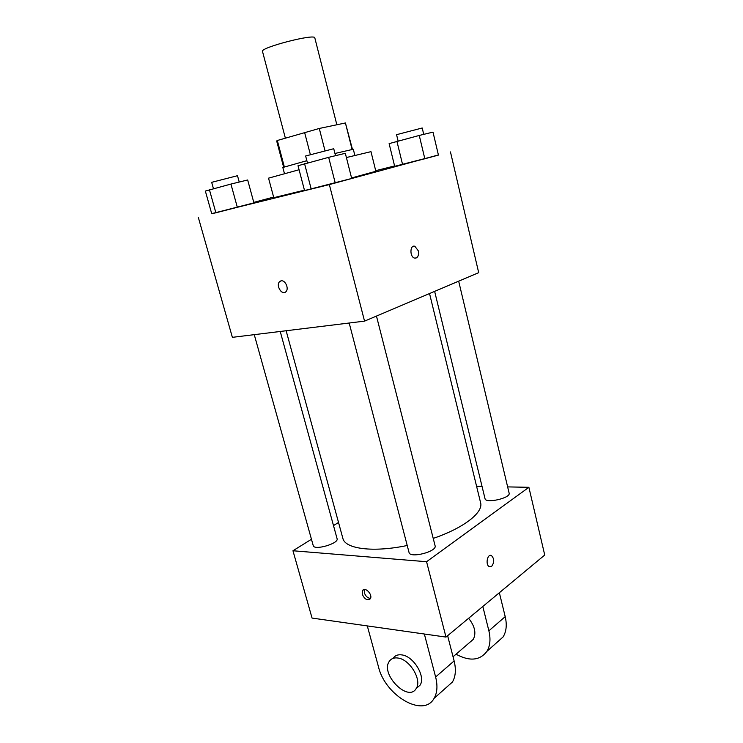 <?xml version="1.0" encoding="UTF-8"?>
<svg xmlns="http://www.w3.org/2000/svg" width="743" height="743" viewBox="0 0 743 743"><rect width="100%" height="100%" fill="white"/><g stroke="black" fill="none" stroke-linecap="round" stroke-linejoin="round"><path stroke-width="1.11" d="M336.848 124.768L314.818 37.902C315.311 33.296 259.846 47.645 262.502 51.434L285.349 138.059M284.328 166.915L277.325 140.492L276.675 140.975L283.622 167.147M277.325 140.492L319.276 128.465L345.421 122.966L352.451 149.343M352.08 149.417L345.421 122.966M324.988 150.69L319.276 128.465M334.954 153.467L353.306 149.259L354.857 155.426M284.467 173.63L282.832 167.481L306.859 160.683M310.351 154.535L304.556 132.254M351.569 177.958L375.856 171.28L370.98 151.656L346.396 157.544M299.076 169.748L268.539 178.153L273.786 197.675L304.444 190.171M304.546 190.561L351.699 178.469L345.328 153.309L328.666 157.34L298.017 165.717L304.546 190.561L311.206 189.066L304.565 163.664M211.718 213.678L253.911 202.867L247.67 179.982L230.924 184.069L205.356 191.062L211.718 213.678L215.888 212.795L209.415 189.716M211.699 213.622L329.344 184.589L438.398 154.953M394.579 165.949L375.707 170.686M273.628 197.081L253.781 202.384M394.672 166.321L438.435 155.092L433.002 132.124L419.256 135.449L389.118 143.622L394.672 166.321L402.567 164.472L396.929 141.291M198.27 217.216L232.373 337.341L364.544 321.134L478.696 272.681L450.462 151.925M364.544 321.134L329.344 184.589M418.337 250.855C418.968 255.759 417.705 258.165 414.538 258.09C409.542 256.892 409.876 244.54 414.854 246.286L418.337 250.855M281.151 280.854C285.284 279.832 289.222 288.739 285.953 291.674C282.191 295.918 275.504 285.414 279.582 281.681L281.151 280.854M284.848 292.398C280.705 294.228 276.08 284.81 279.591 281.681L280.696 280.965M413.684 246.221L414.854 246.286L418.328 250.855C418.987 254.821 418.114 257.264 415.699 258.165M429.538 293.55L480.591 502.705C483.582 512.382 463.846 528.032 433.215 538.396M407.22 545.492C373.079 552.708 344.947 548.882 342.857 538.331L286.139 330.746M376.469 316.072L435.101 545.771C437.33 551.566 409.895 558.634 409.04 552.476L349.191 323.019M458.672 281.179L509.131 493.157C510.952 498.033 485.588 503.819 485.021 498.664L434.646 291.377M280.232 331.471L337.09 538.694C339.114 543.514 314.001 550.804 313.23 545.603L254.264 334.656M445.986 637.085L312.06 618.074L292.956 550.758L311.456 539.269L292.956 550.758L426.566 561.717L528.886 487.306L507.636 486.897L528.886 487.306L544.73 555.03L445.986 637.085L426.566 561.717L528.886 487.306M482.049 486.405L476.588 486.303L482.049 486.405M338.52 522.468L333.496 525.589L338.52 522.468M215.888 212.795L237.333 207.297L230.924 184.069M237.333 207.297L253.911 202.867M239.227 182.044L237.491 175.701L211.681 182.332L213.445 188.657M402.567 164.472L424.829 158.761L419.256 135.449M424.829 158.761L438.435 155.092M423.733 134.362L422.21 127.991L396.567 134.678L398.099 140.994M311.206 189.066L335.223 182.917L328.666 157.34M335.223 182.917L351.699 178.469M335.52 155.677L333.746 148.721L305.633 155.993L307.435 162.903M362.24 594.214L362.575 590.518C365.119 586.329 373.172 595.013 370.255 598.839C367.265 600.827 364.599 599.285 362.24 594.214M292.956 550.758L426.566 561.717M364.404 589.496L364.321 592.738C365.621 596.276 367.683 598.152 370.506 598.384M489.321 566.658L491.671 566.305L489.321 566.658C485.16 564.959 487.408 553.368 491.448 555.578C494.392 558.717 494.476 562.293 491.68 566.305C494.466 562.293 494.392 558.717 491.448 555.578L490.714 555.383M469.808 642.342L473.328 639.305C476.393 633.11 474.823 626.098 468.61 618.287M482.82 606.474L488.875 630.807C490.817 639.064 490.157 645.918 486.888 651.37C479.867 660.601 469.585 661.549 456.026 654.202M445.559 688.148L452.422 682.037C455.645 676.52 456.211 669.489 454.122 660.936L447.63 635.72M496.231 643.057L503.104 636.937C506.382 631.522 507.088 624.761 505.212 616.644L499.352 592.728M416.517 688.232L420.018 685.213C426.073 676.808 413.647 656.153 401.842 654.908C397.942 654.351 395.044 655.465 393.149 658.252M367.302 625.912L378.512 666.935C385.097 695.457 423.436 718.212 434.079 698.364C437.274 692.81 437.785 685.687 435.621 676.984L424.355 634.011M397.979 658.038C409.792 659.32 422.265 680.068 416.219 688.482C408.232 702.767 380.017 674.003 389.286 661.363C391.18 658.577 394.078 657.471 397.979 658.038M488.875 630.807L505.212 616.644M435.621 676.984L454.122 660.936M362.575 590.518L363.903 589.58M473.328 639.305L453.054 656.775M416.219 688.482L420.018 685.213M486.888 651.37L503.104 636.937M434.079 698.364L452.422 682.037"/></g></svg>
